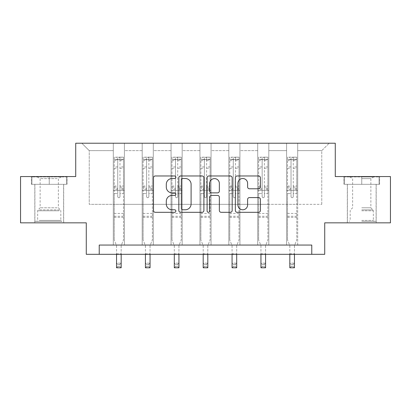 <?xml version="1.0" encoding="UTF-8"?>
<svg xmlns="http://www.w3.org/2000/svg" width="411" height="411" viewBox="0 0 411 411"><rect width="100%" height="100%" fill="white"/><g stroke="black" fill="none" stroke-linecap="round" stroke-linejoin="round"><path stroke-width="0.31" stroke-dasharray="2.06 1.54" d="M175.877 177.244A1.274 1.274 0 0 0 174.608 175.97L155.301 175.97A1.819 1.819 0 0 0 153.483 177.788L153.483 210.499A1.819 1.819 0 0 0 155.301 212.312L174.608 212.312A1.274 1.274 0 0 0 175.877 211.043A1.274 1.274 0 0 0 174.608 209.769L172.106 209.769A5.816 5.816 0 0 1 166.296 203.954L166.296 201.231A5.816 5.816 0 0 1 172.106 195.415L174.608 195.415A1.274 1.274 0 0 0 175.877 194.141A1.274 1.274 0 0 0 174.608 192.872L172.106 192.872A5.816 5.816 0 0 1 166.296 187.056L166.296 184.328A5.816 5.816 0 0 1 172.106 178.513L174.608 178.513A1.274 1.274 0 0 0 175.877 177.244M361.752 184.328L379.62 184.328L361.752 184.328L361.752 176.555L379.62 176.555L343.889 176.555L361.752 176.555L361.752 184.328L376.101 184.328L344.444 184.328L379.065 184.328L347.408 184.328L361.752 184.328L361.752 176.925L344.444 176.925L379.065 176.925L361.752 176.925L373.789 176.925L361.752 176.925L361.752 184.328M361.752 222.839L376.193 222.839L361.752 222.839M49.248 184.328L31.38 184.328L49.248 184.328L49.248 176.555L67.111 176.555L31.38 176.555L49.248 176.555L49.248 184.328L66.556 184.328L31.935 184.328L49.248 184.328L49.248 176.925L66.556 176.925L31.935 176.925L49.248 176.925L49.248 184.328M49.248 222.839L34.807 222.839L49.248 222.839M390.45 176.555L390.45 222.839L324.726 222.839L324.726 254.311L86.274 254.311L86.274 222.839L20.55 222.839L20.55 176.555L75.722 176.555L75.722 143.228L335.278 143.228L335.278 176.555L390.45 176.555M286.59 143.228L329.17 143.228L297.698 143.228L297.698 204.324L321.767 204.324L297.698 204.324L297.698 150.637L321.767 150.637L297.698 150.637L297.698 143.228L297.698 245.054L286.59 245.054L297.698 245.054L286.59 245.054L297.698 245.054L297.698 143.228L268.815 143.228L286.59 143.228L286.59 204.324L268.815 204.324L286.59 204.324L286.59 150.637L268.815 150.637L268.815 204.324L268.815 150.637L286.59 150.637L286.59 143.228L286.59 245.054L286.59 190.437L286.59 204.324L297.698 204.324L286.59 204.324L286.59 190.437L297.698 190.437L286.59 190.437L286.59 245.054L286.59 143.228M257.707 143.228L268.815 143.228L268.815 245.054L257.707 245.054L268.815 245.054L257.707 245.054L268.815 245.054L268.815 143.228L239.937 143.228L257.707 143.228L257.707 204.324L239.937 204.324L257.707 204.324L257.707 150.637L239.937 150.637L239.937 204.324L239.937 150.637L257.707 150.637L257.707 143.228L257.707 245.054L257.707 190.437L257.707 204.324L268.815 204.324L257.707 204.324L257.707 190.437L268.815 190.437L257.707 190.437L257.707 245.054L257.707 143.228M228.829 143.228L239.937 143.228L239.937 245.054L228.829 245.054L239.937 245.054L228.829 245.054L239.937 245.054L239.937 143.228L211.054 143.228L228.829 143.228L228.829 204.324L211.054 204.324L228.829 204.324L228.829 150.637L211.054 150.637L211.054 204.324L211.054 150.637L228.829 150.637L228.829 143.228L228.829 245.054L228.829 190.437L228.829 204.324L239.937 204.324L228.829 204.324L228.829 190.437L239.937 190.437L228.829 190.437L228.829 245.054L228.829 143.228M199.946 143.228L211.054 143.228L211.054 245.054L199.946 245.054L211.054 245.054L199.946 245.054L211.054 245.054L211.054 143.228L182.171 143.228L199.946 143.228L199.946 204.324L182.171 204.324L199.946 204.324L199.946 150.637L182.171 150.637L182.171 204.324L182.171 150.637L199.946 150.637L199.946 143.228L199.946 245.054L199.946 190.437L199.946 204.324L211.054 204.324L199.946 204.324L199.946 190.437L211.054 190.437L199.946 190.437L199.946 245.054L199.946 143.228M171.063 143.228L182.171 143.228L182.171 245.054L171.063 245.054L182.171 245.054L171.063 245.054L182.171 245.054L182.171 143.228L153.293 143.228L171.063 143.228L171.063 204.324L153.293 204.324L171.063 204.324L171.063 150.637L153.293 150.637L153.293 204.324L153.293 150.637L171.063 150.637L171.063 143.228L171.063 245.054L171.063 190.437L171.063 204.324L182.171 204.324L171.063 204.324L171.063 190.437L182.171 190.437L171.063 190.437L171.063 245.054L171.063 143.228M142.185 143.228L153.293 143.228L153.293 245.054L142.185 245.054L153.293 245.054L142.185 245.054L153.293 245.054L153.293 143.228L124.41 143.228L142.185 143.228L142.185 204.324L124.41 204.324L142.185 204.324L142.185 150.637L124.41 150.637L124.41 204.324L124.41 150.637L142.185 150.637L142.185 143.228L142.185 245.054L142.185 190.437L142.185 204.324L153.293 204.324L142.185 204.324L142.185 190.437L153.293 190.437L142.185 190.437L142.185 245.054L142.185 143.228M113.302 143.228L124.41 143.228L124.41 245.054L113.302 245.054L124.41 245.054L113.302 245.054L124.41 245.054L124.41 143.228L81.83 143.228L113.302 143.228L113.302 204.324L89.233 204.324L89.233 150.637L113.302 150.637L89.233 150.637L81.83 143.228L89.233 150.637L89.233 204.324L113.302 204.324L113.302 143.228L113.302 245.054L113.302 143.228M99.231 254.311L99.231 245.054L99.231 254.311L99.231 245.054L311.769 245.054L99.231 245.054L311.769 245.054L311.769 254.311M321.767 204.324L321.767 150.637L329.17 143.228L321.767 150.637L321.767 204.324M113.302 204.324L124.41 204.324L124.41 190.437L124.41 245.054L124.41 190.437L124.41 204.324L113.302 204.324L113.302 190.437L124.41 190.437L113.302 190.437L113.302 245.054L113.302 204.324M113.302 190.437L124.41 190.437L113.302 190.437M142.185 190.437L153.293 190.437L142.185 190.437M171.063 190.437L182.171 190.437L171.063 190.437M199.946 190.437L211.054 190.437L199.946 190.437M228.829 190.437L239.937 190.437L228.829 190.437M257.707 190.437L268.815 190.437L257.707 190.437M286.59 190.437L297.698 190.437L286.59 190.437M31.38 184.328L31.38 176.555L31.38 184.328M67.111 184.328L67.111 176.555L67.111 184.328M379.62 184.328L379.62 176.555L379.62 184.328M343.889 184.328L343.889 176.555L343.889 184.328M203.907 210.499L203.907 177.788A1.819 1.819 0 0 0 202.094 175.97L180.65 175.97A1.819 1.819 0 0 0 178.831 177.788L178.831 210.499A1.819 1.819 0 0 0 180.65 212.312L202.094 212.312A1.819 1.819 0 0 0 203.907 210.499M182.648 178.513A1.274 1.274 0 0 0 181.374 179.787L181.374 208.5A1.274 1.274 0 0 0 182.648 209.769L185.284 209.769A5.816 5.816 0 0 0 191.1 203.954L191.1 184.328A5.816 5.816 0 0 0 185.284 178.513L182.648 178.513M208.906 175.97L230.35 175.97A1.819 1.819 0 0 1 232.169 177.788L232.169 210.499A1.819 1.819 0 0 1 230.35 212.312L221.175 212.312A1.819 1.819 0 0 1 219.356 210.499L219.356 197.234A1.819 1.819 0 0 0 217.537 195.415L211.449 195.415A1.819 1.819 0 0 0 209.636 197.234L209.636 211.043A1.274 1.274 0 0 1 208.362 212.312A1.274 1.274 0 0 1 207.093 211.043L207.093 177.788A1.819 1.819 0 0 1 208.906 175.97M219.356 183.465A4.86 4.86 0 0 0 214.496 178.605A4.86 4.86 0 0 0 209.636 183.465L209.636 191.053A1.819 1.819 0 0 0 211.449 192.872L217.537 192.872A1.819 1.819 0 0 0 219.356 191.053L219.356 183.465M249.431 188.783L258.606 188.783A1.819 1.819 0 0 0 260.425 186.964L260.425 177.788A1.819 1.819 0 0 0 258.606 175.97L237.168 175.97A1.819 1.819 0 0 0 235.349 177.788L235.349 210.499A1.819 1.819 0 0 0 237.168 212.312L258.606 212.312A1.819 1.819 0 0 0 260.425 210.499L260.425 199.412A1.819 1.819 0 0 0 258.606 197.593L249.431 197.593A1.819 1.819 0 0 0 247.612 199.412L247.612 204.909A4.86 4.86 0 0 1 242.752 209.769A4.86 4.86 0 0 1 237.892 204.909L237.892 183.373A4.86 4.86 0 0 1 242.752 178.513A4.86 4.86 0 0 1 247.612 183.373L247.612 186.964A1.819 1.819 0 0 0 249.431 188.783M117.746 196.586A1.11 1.11 0 0 0 118.856 197.696A1.11 1.11 0 0 1 117.746 196.586L117.746 193.586L117.746 196.586M123.439 157.151L121.635 157.151L121.635 159.56L123.485 159.56L123.485 157.151L114.227 157.151L114.227 239.906L114.227 193.586L117.746 193.586L117.746 188.341L114.227 188.341M114.227 157.151L114.227 193.586L117.746 193.586L117.746 160.043C118.486 159.401 119.226 159.401 119.966 160.043L119.966 186.024L123.485 186.024L123.485 239.906L121.173 245.634L121.173 253.885L121.173 245.634L123.485 239.906L123.485 193.586L119.966 193.586L119.966 196.586A1.11 1.11 0 0 1 118.856 197.696A1.11 1.11 0 0 0 119.966 196.586L119.966 186.024M123.485 159.56L123.485 186.024M123.485 157.151L123.485 193.586L119.966 193.586L119.966 157.382L117.746 157.382L117.746 188.341M121.635 157.151L114.273 157.151M121.635 159.56L116.082 159.56L116.082 157.151M114.227 159.56L123.439 159.56M114.273 159.56L116.082 159.56M116.544 245.634L116.544 253.885L116.544 245.634L114.227 239.906L116.544 245.634M123.485 217.321L114.227 217.321M116.544 254.311L116.544 263.143L121.173 263.143L116.544 263.143L116.544 267.772L121.173 267.772L121.173 263.143L119.781 264.53L119.781 266.379L117.931 266.379L117.931 264.53L119.781 264.53M121.173 254.311L121.173 263.143M121.173 267.772L119.781 266.379M117.931 266.379L116.544 267.772M117.931 264.53L116.544 263.143M117.746 160.043L117.746 157.382M119.966 160.043L119.966 157.382M60.068 221.354L36.749 221.354L60.068 221.354M39.225 220.43L60.818 220.43L39.225 220.43M59.667 176.925L37.211 176.925L59.667 176.925M57.134 178.61L40.134 178.61L57.134 178.61M57.134 207.786L40.134 207.786L57.134 207.786M61.671 221.354L34.899 221.354L61.671 221.354M61.671 184.328L34.899 184.328L61.671 184.328M31.935 184.328L31.935 176.925L31.935 184.328M66.556 184.328L66.556 176.925L66.556 184.328M361.752 221.354L376.101 221.354L361.752 221.354M361.752 220.43L373.327 220.43L361.752 220.43M361.752 178.61L370.866 178.61L361.752 178.61M361.752 207.786L370.866 207.786L361.752 207.786M379.065 184.328L379.065 176.925L379.065 184.328M344.444 184.328L344.444 176.925L344.444 184.328M146.629 196.586A1.11 1.11 0 0 0 147.739 197.696A1.11 1.11 0 0 1 146.629 196.586L146.629 193.586L146.629 196.586M152.322 157.151L150.513 157.151L150.513 159.56L152.368 159.56L152.368 157.151L143.11 157.151L143.11 239.906L143.11 193.586L146.629 193.586L146.629 188.341L143.11 188.341M143.11 157.151L143.11 193.586L146.629 193.586L146.629 160.043C147.364 159.401 148.104 159.401 148.849 160.043L148.849 186.024L152.368 186.024L152.368 239.906L150.051 245.634L150.051 253.885L150.051 245.634L152.368 239.906L152.368 193.586L148.849 193.586L148.849 196.586A1.11 1.11 0 0 1 147.739 197.696A1.11 1.11 0 0 0 148.849 196.586L148.849 186.024M152.368 159.56L152.368 186.024M152.368 157.151L152.368 193.586L148.849 193.586L148.849 157.382L146.629 157.382L146.629 188.341M150.513 157.151L143.156 157.151M150.513 159.56L144.96 159.56L144.96 157.151M143.11 159.56L152.322 159.56M143.156 159.56L144.96 159.56M145.422 245.634L145.422 253.885L145.422 245.634L143.11 239.906L145.422 245.634M152.368 217.321L143.11 217.321M145.422 254.311L145.422 263.143L150.051 263.143L145.422 263.143L145.422 267.772L150.051 267.772L150.051 263.143L148.664 264.53L148.664 266.379L146.814 266.379L146.814 264.53L148.664 264.53M150.051 254.311L150.051 263.143M150.051 267.772L148.664 266.379M146.814 266.379L145.422 267.772M146.814 264.53L145.422 263.143M146.629 160.043L146.629 157.382M148.849 160.043L148.849 157.382M175.507 196.586A1.11 1.11 0 0 0 176.617 197.696A1.11 1.11 0 0 1 175.507 196.586L175.507 193.586L175.507 196.586M181.2 157.151L179.396 157.151L179.396 159.56L181.246 159.56L181.246 157.151L171.988 157.151L171.988 239.906L171.988 193.586L175.507 193.586L175.507 188.341L171.988 188.341M171.988 157.151L171.988 193.586L175.507 193.586L175.507 160.043C176.247 159.401 176.987 159.401 177.732 160.043L177.732 186.024L181.246 186.024L181.246 239.906L178.934 245.634L178.934 253.885L178.934 245.634L181.246 239.906L181.246 193.586L177.732 193.586L177.732 196.586A1.11 1.11 0 0 1 176.617 197.696A1.11 1.11 0 0 0 177.732 196.586L177.732 186.024M181.246 159.56L181.246 186.024M181.246 157.151L181.246 193.586L177.732 193.586L177.732 157.382L175.507 157.382L175.507 188.341M179.396 157.151L172.034 157.151M179.396 159.56L173.843 159.56L173.843 157.151M171.988 159.56L181.2 159.56M172.034 159.56L173.843 159.56M174.305 245.634L174.305 253.885L174.305 245.634L171.988 239.906L174.305 245.634M181.246 217.321L171.988 217.321M174.305 254.311L174.305 263.143L178.934 263.143L174.305 263.143L174.305 267.772L178.934 267.772L178.934 263.143L177.547 264.53L177.547 266.379L175.692 266.379L175.692 264.53L177.547 264.53M178.934 254.311L178.934 263.143M178.934 267.772L177.547 266.379M175.692 266.379L174.305 267.772M175.692 264.53L174.305 263.143M175.507 160.043L175.507 157.382M177.732 160.043L177.732 157.382M204.39 196.586A1.11 1.11 0 0 0 205.5 197.696A1.11 1.11 0 0 1 204.39 196.586L204.39 193.586L204.39 196.586M210.083 157.151L208.279 157.151L208.279 159.56L210.129 159.56L210.129 157.151L200.871 157.151L200.871 239.906L200.871 193.586L204.39 193.586L204.39 188.341L200.871 188.341M200.871 157.151L200.871 193.586L204.39 193.586L204.39 160.043C205.13 159.401 205.87 159.401 206.61 160.043L206.61 186.024L210.129 186.024L210.129 239.906L207.812 245.634L207.812 253.885L207.812 245.634L210.129 239.906L210.129 193.586L206.61 193.586L206.61 196.586A1.11 1.11 0 0 1 205.5 197.696A1.11 1.11 0 0 0 206.61 196.586L206.61 186.024M210.129 159.56L210.129 186.024M210.129 157.151L210.129 193.586L206.61 193.586L206.61 157.382L204.39 157.382L204.39 188.341M208.279 157.151L200.917 157.151M208.279 159.56L202.721 159.56L202.721 157.151M200.871 159.56L210.083 159.56M200.917 159.56L202.721 159.56M203.188 245.634L203.188 253.885L203.188 245.634L200.871 239.906L203.188 245.634M210.129 217.321L200.871 217.321M203.188 254.311L203.188 263.143L207.812 263.143L203.188 263.143L203.188 267.772L207.812 267.772L207.812 263.143L206.425 264.53L206.425 266.379L204.575 266.379L204.575 264.53L206.425 264.53M207.812 254.311L207.812 263.143M207.812 267.772L206.425 266.379M204.575 266.379L203.188 267.772M204.575 264.53L203.188 263.143M204.39 160.043L204.39 157.382M206.61 160.043L206.61 157.382M233.268 196.586A1.11 1.11 0 0 0 234.383 197.696A1.11 1.11 0 0 1 233.268 196.586L233.268 193.586L233.268 196.586M238.966 157.151L237.157 157.151L237.157 159.56L239.012 159.56L239.012 157.151L229.754 157.151L229.754 239.906L229.754 193.586L233.268 193.586L233.268 188.341L229.754 188.341M229.754 157.151L229.754 193.586L233.268 193.586L233.268 160.043C234.008 159.401 234.748 159.401 235.493 160.043L235.493 186.024L239.012 186.024L239.012 239.906L236.695 245.634L236.695 253.885L236.695 245.634L239.012 239.906L239.012 193.586L235.493 193.586L235.493 196.586A1.11 1.11 0 0 1 234.383 197.696A1.11 1.11 0 0 0 235.493 196.586L235.493 186.024M239.012 159.56L239.012 186.024M239.012 157.151L239.012 193.586L235.493 193.586L235.493 157.382L233.268 157.382L233.268 188.341M237.157 157.151L229.8 157.151M237.157 159.56L231.604 159.56L231.604 157.151M229.754 159.56L238.966 159.56M229.8 159.56L231.604 159.56M232.066 245.634L232.066 253.885L232.066 245.634L229.754 239.906L232.066 245.634M239.012 217.321L229.754 217.321M232.066 254.311L232.066 263.143L236.695 263.143L232.066 263.143L232.066 267.772L236.695 267.772L236.695 263.143L235.308 264.53L235.308 266.379L233.453 266.379L233.453 264.53L235.308 264.53M236.695 254.311L236.695 263.143M236.695 267.772L235.308 266.379M233.453 266.379L232.066 267.772M233.453 264.53L232.066 263.143M233.268 160.043L233.268 157.382M235.493 160.043L235.493 157.382M262.151 196.586A1.11 1.11 0 0 0 263.261 197.696A1.11 1.11 0 0 1 262.151 196.586L262.151 193.586L262.151 196.586M267.844 157.151L266.04 157.151L266.04 159.56L267.89 159.56L267.89 157.151L258.632 157.151L258.632 239.906L258.632 193.586L262.151 193.586L262.151 188.341L258.632 188.341M258.632 157.151L258.632 193.586L262.151 193.586L262.151 160.043C262.891 159.401 263.631 159.401 264.371 160.043L264.371 186.024L267.89 186.024L267.89 239.906L265.578 245.634L265.578 253.885L265.578 245.634L267.89 239.906L267.89 193.586L264.371 193.586L264.371 196.586A1.11 1.11 0 0 1 263.261 197.696A1.11 1.11 0 0 0 264.371 196.586L264.371 186.024M267.89 159.56L267.89 186.024M267.89 157.151L267.89 193.586L264.371 193.586L264.371 157.382L262.151 157.382L262.151 188.341M266.04 157.151L258.678 157.151M266.04 159.56L260.487 159.56L260.487 157.151M258.632 159.56L267.844 159.56M258.678 159.56L260.487 159.56M260.949 245.634L260.949 253.885L260.949 245.634L258.632 239.906L260.949 245.634M267.89 217.321L258.632 217.321M260.949 254.311L260.949 263.143L265.578 263.143L260.949 263.143L260.949 267.772L265.578 267.772L265.578 263.143L264.186 264.53L264.186 266.379L262.336 266.379L262.336 264.53L264.186 264.53M265.578 254.311L265.578 263.143M265.578 267.772L264.186 266.379M262.336 266.379L260.949 267.772M262.336 264.53L260.949 263.143M262.151 160.043L262.151 157.382M264.371 160.043L264.371 157.382M291.034 196.586A1.11 1.11 0 0 0 292.144 197.696A1.11 1.11 0 0 1 291.034 196.586L291.034 193.586L291.034 196.586M296.727 157.151L294.918 157.151L294.918 159.56L296.773 159.56L296.773 157.151L287.515 157.151L287.515 239.906L287.515 193.586L291.034 193.586L291.034 188.341L287.515 188.341M287.515 157.151L287.515 193.586L291.034 193.586L291.034 160.043C291.769 159.401 292.514 159.401 293.254 160.043L293.254 186.024L296.773 186.024L296.773 239.906L294.456 245.634L294.456 253.885L294.456 245.634L296.773 239.906L296.773 193.586L293.254 193.586L293.254 196.586A1.11 1.11 0 0 1 292.144 197.696A1.11 1.11 0 0 0 293.254 196.586L293.254 186.024M296.773 159.56L296.773 186.024M296.773 157.151L296.773 193.586L293.254 193.586L293.254 157.382L291.034 157.382L291.034 188.341M294.918 157.151L287.561 157.151M294.918 159.56L289.365 159.56L289.365 157.151M287.515 159.56L296.727 159.56M287.561 159.56L289.365 159.56M289.827 245.634L289.827 253.885L289.827 245.634L287.515 239.906L289.827 245.634M296.773 217.321L287.515 217.321M289.827 254.311L289.827 263.143L294.456 263.143L289.827 263.143L289.827 267.772L294.456 267.772L294.456 263.143L293.069 264.53L293.069 266.379L291.219 266.379L291.219 264.53L293.069 264.53M294.456 254.311L294.456 263.143M294.456 267.772L293.069 266.379M291.219 266.379L289.827 267.772M291.219 264.53L289.827 263.143M291.034 160.043L291.034 157.382M293.254 160.043L293.254 157.382M117.746 166.933L114.227 166.933M114.227 168.253L117.746 168.253M114.227 186.024L117.746 186.024M123.485 213.432L114.227 213.432M116.544 253.885L121.173 253.885L116.544 253.885M117.746 189.394L114.227 189.394M123.485 189.394L119.966 189.394M114.227 187.077L117.746 187.077M119.966 187.077L123.485 187.077M123.485 188.341L119.966 188.341M123.485 166.933L119.966 166.933M119.966 168.253L123.485 168.253M117.746 159.365L114.227 159.365M114.227 160.686L117.746 160.686M123.485 159.365L119.966 159.365M119.966 160.686L123.485 160.686M123.485 216.278L114.227 216.278M59.266 210.786L37.673 210.786L59.266 210.786M39.554 209.867L60.438 209.867L39.554 209.867M361.752 210.786L373.327 210.786L361.752 210.786M361.752 209.867L372.947 209.867L361.752 209.867M146.629 166.933L143.11 166.933M143.11 168.253L146.629 168.253M143.11 186.024L146.629 186.024M152.368 213.432L143.11 213.432M145.422 253.885L150.051 253.885L145.422 253.885M146.629 189.394L143.11 189.394M152.368 189.394L148.849 189.394M143.11 187.077L146.629 187.077M148.849 187.077L152.368 187.077M152.368 188.341L148.849 188.341M152.368 166.933L148.849 166.933M148.849 168.253L152.368 168.253M146.629 159.365L143.11 159.365M143.11 160.686L146.629 160.686M152.368 159.365L148.849 159.365M148.849 160.686L152.368 160.686M152.368 216.278L143.11 216.278M175.507 166.933L171.988 166.933M171.988 168.253L175.507 168.253M171.988 186.024L175.507 186.024M181.246 213.432L171.988 213.432M174.305 253.885L178.934 253.885L174.305 253.885M175.507 189.394L171.988 189.394M181.246 189.394L177.732 189.394M171.988 187.077L175.507 187.077M177.732 187.077L181.246 187.077M181.246 188.341L177.732 188.341M181.246 166.933L177.732 166.933M177.732 168.253L181.246 168.253M175.507 159.365L171.988 159.365M171.988 160.686L175.507 160.686M181.246 159.365L177.732 159.365M177.732 160.686L181.246 160.686M181.246 216.278L171.988 216.278M204.39 166.933L200.871 166.933M200.871 168.253L204.39 168.253M200.871 186.024L204.39 186.024M210.129 213.432L200.871 213.432M203.188 253.885L207.812 253.885L203.188 253.885M204.39 189.394L200.871 189.394M210.129 189.394L206.61 189.394M200.871 187.077L204.39 187.077M206.61 187.077L210.129 187.077M210.129 188.341L206.61 188.341M210.129 166.933L206.61 166.933M206.61 168.253L210.129 168.253M204.39 159.365L200.871 159.365M200.871 160.686L204.39 160.686M210.129 159.365L206.61 159.365M206.61 160.686L210.129 160.686M210.129 216.278L200.871 216.278M233.268 166.933L229.754 166.933M229.754 168.253L233.268 168.253M229.754 186.024L233.268 186.024M239.012 213.432L229.754 213.432M232.066 253.885L236.695 253.885L232.066 253.885M233.268 189.394L229.754 189.394M239.012 189.394L235.493 189.394M229.754 187.077L233.268 187.077M235.493 187.077L239.012 187.077M239.012 188.341L235.493 188.341M239.012 166.933L235.493 166.933M235.493 168.253L239.012 168.253M233.268 159.365L229.754 159.365M229.754 160.686L233.268 160.686M239.012 159.365L235.493 159.365M235.493 160.686L239.012 160.686M239.012 216.278L229.754 216.278M262.151 166.933L258.632 166.933M258.632 168.253L262.151 168.253M258.632 186.024L262.151 186.024M267.89 213.432L258.632 213.432M260.949 253.885L265.578 253.885L260.949 253.885M262.151 189.394L258.632 189.394M267.89 189.394L264.371 189.394M258.632 187.077L262.151 187.077M264.371 187.077L267.89 187.077M267.89 188.341L264.371 188.341M267.89 166.933L264.371 166.933M264.371 168.253L267.89 168.253M262.151 159.365L258.632 159.365M258.632 160.686L262.151 160.686M267.89 159.365L264.371 159.365M264.371 160.686L267.89 160.686M267.89 216.278L258.632 216.278M291.034 166.933L287.515 166.933M287.515 168.253L291.034 168.253M287.515 186.024L291.034 186.024M296.773 213.432L287.515 213.432M289.827 253.885L294.456 253.885L289.827 253.885M291.034 189.394L287.515 189.394M296.773 189.394L293.254 189.394M287.515 187.077L291.034 187.077M293.254 187.077L296.773 187.077M296.773 188.341L293.254 188.341M296.773 166.933L293.254 166.933M293.254 168.253L296.773 168.253M291.034 159.365L287.515 159.365M287.515 160.686L291.034 160.686M296.773 159.365L293.254 159.365M293.254 160.686L296.773 160.686M296.773 216.278L287.515 216.278M347.316 222.839L347.316 184.328M34.807 222.839L34.807 184.328M63.684 222.839L63.684 184.328M376.193 222.839L376.193 184.328M61.28 176.925L58.357 178.61L58.357 207.786L60.438 209.867L60.818 210.786L60.818 220.43L61.742 221.354M34.899 221.354L34.899 184.328M63.592 221.354L63.592 184.328M37.211 176.925L40.134 178.61L40.134 207.786L38.053 209.867L37.673 210.786L37.673 220.43L36.749 221.354M349.72 176.925L352.643 178.61L352.643 207.786L350.562 209.867L350.182 210.786L350.182 220.43L349.258 221.354M376.101 221.354L376.101 184.328M347.408 221.354L347.408 184.328M373.789 176.925L370.866 178.61L370.866 207.786L372.947 209.867L373.327 210.786L373.327 220.43L374.251 221.354"/><path stroke-width="0.62" d="M175.877 177.244A1.274 1.274 0 0 0 174.608 175.97L155.301 175.97A1.819 1.819 0 0 0 153.483 177.788L153.483 210.499A1.819 1.819 0 0 0 155.301 212.312L174.608 212.312A1.274 1.274 0 0 0 175.877 211.043A1.274 1.274 0 0 0 174.608 209.769L172.106 209.769A5.816 5.816 0 0 1 166.296 203.954L166.296 201.231A5.816 5.816 0 0 1 172.106 195.415L174.608 195.415A1.274 1.274 0 0 0 175.877 194.141A1.274 1.274 0 0 0 174.608 192.872L172.106 192.872A5.816 5.816 0 0 1 166.296 187.056L166.296 184.328A5.816 5.816 0 0 1 172.106 178.513L174.608 178.513A1.274 1.274 0 0 0 175.877 177.244M258.606 188.783A1.819 1.819 0 0 0 260.425 186.964L260.425 177.788A1.819 1.819 0 0 0 258.606 175.97L237.168 175.97A1.819 1.819 0 0 0 235.349 177.788L235.349 210.499A1.819 1.819 0 0 0 237.168 212.312L258.606 212.312A1.819 1.819 0 0 0 260.425 210.499L260.425 199.412A1.819 1.819 0 0 0 258.606 197.593L249.431 197.593A1.819 1.819 0 0 0 247.612 199.412L247.612 204.909A4.86 4.86 0 0 1 242.752 209.769A4.86 4.86 0 0 1 237.892 204.909L237.892 183.373A4.86 4.86 0 0 1 242.752 178.513A4.86 4.86 0 0 1 247.612 183.373L247.612 186.964A1.819 1.819 0 0 0 249.431 188.783L258.606 188.783M311.769 254.311L324.726 254.311L324.726 222.839L390.45 222.839L390.45 176.555L335.278 176.555L335.278 143.228L75.722 143.228L75.722 176.555L20.55 176.555L20.55 222.839L86.274 222.839L86.274 254.311L311.769 254.311L311.769 245.054L99.231 245.054L99.231 254.311M203.907 177.788A1.819 1.819 0 0 0 202.094 175.97L180.65 175.97A1.819 1.819 0 0 0 178.831 177.788L178.831 210.499A1.819 1.819 0 0 0 180.65 212.312L202.094 212.312A1.819 1.819 0 0 0 203.907 210.499L203.907 177.788M208.906 175.97L230.35 175.97A1.819 1.819 0 0 1 232.169 177.788L232.169 210.499A1.819 1.819 0 0 1 230.35 212.312L221.175 212.312A1.819 1.819 0 0 1 219.356 210.499L219.356 197.234A1.819 1.819 0 0 0 217.537 195.415L211.449 195.415A1.819 1.819 0 0 0 209.636 197.234L209.636 211.043A1.274 1.274 0 0 1 208.362 212.312A1.274 1.274 0 0 1 207.093 211.043L207.093 177.788A1.819 1.819 0 0 1 208.906 175.97M182.648 178.513A1.274 1.274 0 0 0 181.374 179.787L181.374 208.5A1.274 1.274 0 0 0 182.648 209.769L185.284 209.769A5.816 5.816 0 0 0 191.1 203.954L191.1 184.328A5.816 5.816 0 0 0 185.284 178.513L182.648 178.513M219.356 183.465A4.86 4.86 0 0 0 214.496 178.605A4.86 4.86 0 0 0 209.636 183.465L209.636 191.053A1.819 1.819 0 0 0 211.449 192.872L217.537 192.872A1.819 1.819 0 0 0 219.356 191.053L219.356 183.465M116.544 254.311L116.544 267.772L121.173 267.772L121.173 254.311M145.422 254.311L145.422 267.772L150.051 267.772L150.051 254.311M174.305 254.311L174.305 267.772L178.934 267.772L178.934 254.311M203.188 254.311L203.188 267.772L207.812 267.772L207.812 254.311M232.066 254.311L232.066 267.772L236.695 267.772L236.695 254.311M260.949 254.311L260.949 267.772L265.578 267.772L265.578 254.311M289.827 254.311L289.827 267.772L294.456 267.772L294.456 254.311"/></g></svg>
